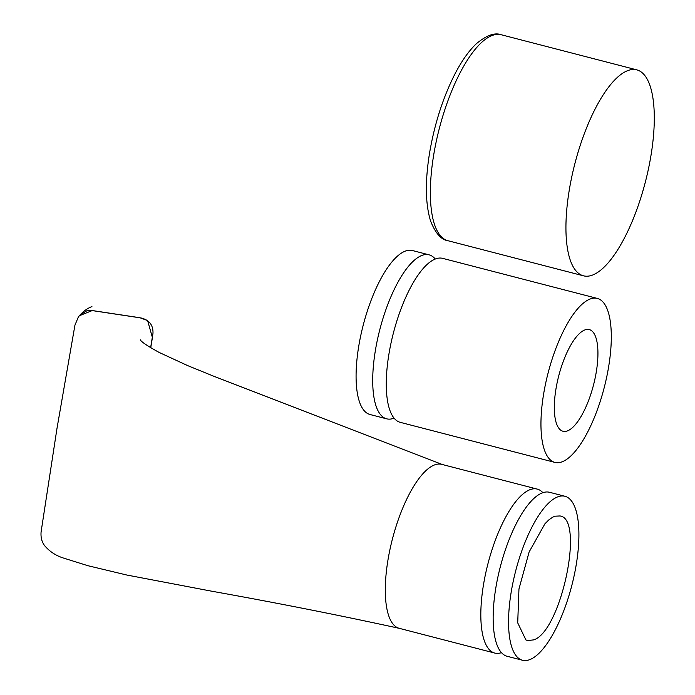 <?xml version="1.0" encoding="UTF-8"?>
<svg xmlns="http://www.w3.org/2000/svg" width="695" height="695" viewBox="0 0 695 695"><rect width="100%" height="100%" fill="white"/><g stroke="black" fill="none" stroke-linecap="round" stroke-linejoin="round"><path stroke-width="1.04" d="M626.803 71.003A106.37 36.418 -75.5 0 1 636.794 69.865A106.37 36.418 -75.5 0 1 645.368 181.968A106.37 36.418 -75.5 0 1 583.444 275.811A106.37 36.418 -75.5 0 1 571.698 177.182A106.37 36.418 -75.5 0 1 626.803 71.003M597.37 298.433L442.689 258.366A84.694 28.99 104.5 0 0 388.861 354.476A84.694 28.99 104.5 0 0 400.216 422.334L554.897 462.401A84.694 28.99 -75.5 0 1 548.06 373.145A84.694 28.99 -75.5 0 1 597.37 298.433A84.694 28.99 -75.5 0 1 606.718 376.959A84.694 28.99 -75.5 0 1 562.854 461.506A84.694 28.99 -75.5 0 1 554.897 462.401M394.065 418.155A84.694 28.99 -75.5 0 1 386.655 418.824A84.694 28.99 -75.5 0 1 375.3 350.966A84.694 28.99 -75.5 0 1 429.128 254.857A84.694 28.99 -75.5 0 1 435.279 259.035M386.655 418.824L370.018 414.515A84.694 28.99 -75.5 0 1 363.19 325.26A84.694 28.99 -75.5 0 1 412.491 250.547L429.128 254.857M584.365 330.142A52.507 17.974 104.5 0 0 557.164 382.563A52.507 17.974 104.5 0 0 562.959 431.248A52.507 17.974 104.5 0 0 593.53 384.926A52.507 17.974 104.5 0 0 589.299 329.586A52.507 17.974 104.5 0 0 584.365 330.142M79.247 315.782L92.192 310.587L141.042 317.971C149.26 319.961 153.248 325.06 152.987 333.279L150.624 347.7M537.235 489.098L441.716 464.356A84.694 28.99 104.5 0 0 421.405 475.45A84.694 28.99 104.5 0 0 387.888 560.465A84.694 28.99 104.5 0 0 396.558 627.194A84.694 28.99 104.5 0 0 399.243 628.323L494.762 653.065A84.694 28.99 -75.5 0 1 487.933 563.81A84.694 28.99 -75.5 0 1 537.235 489.098A84.694 28.99 -75.5 0 1 542.882 492.694M501.443 652.666A84.694 28.99 -75.5 0 1 494.762 653.065M564.966 496.282L549.563 492.295A84.694 28.99 104.5 0 0 500.261 567.007A84.694 28.99 104.5 0 0 507.089 656.262L522.492 660.25A84.694 28.99 104.5 0 0 530.45 659.346A84.694 28.99 104.5 0 0 574.322 574.808A84.694 28.99 104.5 0 0 564.966 496.282A84.694 28.99 104.5 0 0 515.664 570.995A84.694 28.99 104.5 0 0 522.492 660.25M533.638 639.886L527.592 640.573L525.88 639.904L517.714 622.85L518.957 589.004L529.121 551.986L544.88 523.865L548.772 519.938L552.647 517.219L554.984 516.203L559.875 515.959C584.99 518.27 560.995 631.651 533.638 639.886M433.611 155.463A106.37 36.418 -75.5 0 1 491.226 35.879A106.37 36.418 -75.5 0 1 501.225 34.75C494.892 32.326 486.709 35.228 476.674 43.446C469.212 50.388 462.123 60.265 455.416 73.071C443.219 96.805 434.592 123.528 429.527 153.239C425.001 181.378 425.357 203.974 430.587 221.027C435.47 233.277 441.229 239.836 447.875 240.696A106.37 36.418 -75.5 0 1 433.611 155.463M636.794 69.865L501.225 34.75M583.444 275.811L447.875 240.696M150.737 347.769L152.413 337.553L147.618 320.586L139.904 317.737L92.018 310.5L86.806 310.795L79.734 315.174M442.88 464.729L214.077 376.36L187.72 365.631L159.164 352.443C147.679 346.119 141.38 341.914 140.268 339.829L140.294 339.881M91.922 306.599C86.945 308.467 82.418 311.925 78.353 316.99L74.938 325.164L56.973 428.52L41.092 531.892C40.631 537.374 41.813 541.961 44.628 545.662C49.571 551.509 55.817 555.626 63.375 558.024L87.909 565.704L126.716 575.008L211.992 591.254C277.609 603.017 340.133 615.405 399.582 628.41"/></g></svg>
